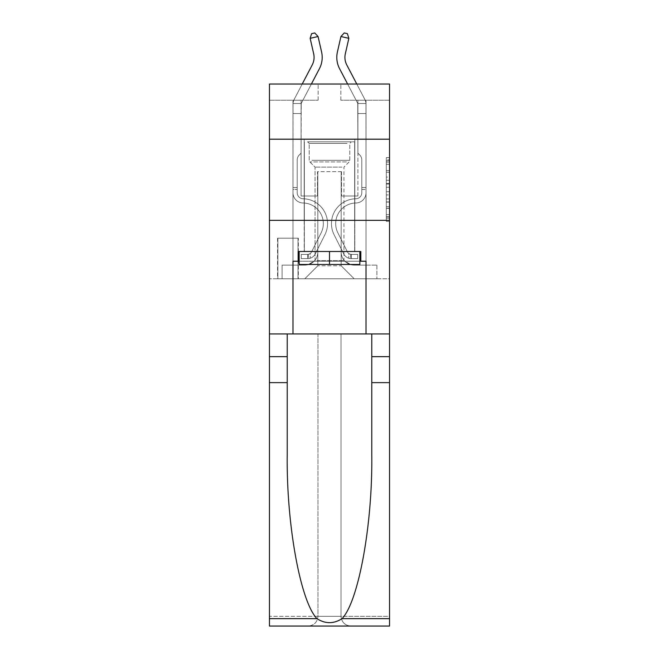 <?xml version="1.0" encoding="UTF-8"?>
<svg xmlns="http://www.w3.org/2000/svg" width="659" height="659" viewBox="0 0 659 659"><rect width="100%" height="100%" fill="white"/><g stroke="black" fill="none" stroke-linecap="round" stroke-linejoin="round"><path stroke-width="0.49" stroke-dasharray="3.29 2.47" d="M386.298 177.073L386.298 187.271L389.543 187.271L389.543 218.178L389.543 160.829L389.543 187.271L386.298 187.271L386.298 159.873L386.298 221.358L386.298 157.641L386.298 216.902L389.543 216.902L386.298 216.902L389.543 216.902L386.298 216.902L386.298 206.704L386.298 221.358L389.543 221.358L389.543 157.641L389.543 216.737L389.543 191.728L386.298 191.728L389.543 191.728L389.543 206.704L389.543 162.106L386.298 162.106L389.543 162.106L389.543 221.358L389.543 160.829L389.543 221.358L386.298 221.358L386.298 157.641L389.543 157.641L389.543 160.829L389.543 157.641L389.543 160.829L389.543 157.641L389.543 159.873L389.543 157.641L386.298 157.641L386.298 162.106L389.543 162.106L386.298 162.106L386.298 177.073L389.543 177.073M354.814 139.189L354.814 220.337L304.186 220.337L354.814 220.337L304.186 220.337L354.814 220.337L354.814 251.491L304.186 251.491L354.814 251.491L304.186 251.491L354.814 251.491L354.814 220.337L304.186 220.337L304.186 251.491L304.186 220.337L354.814 220.337L304.186 220.337L354.814 220.337L354.814 139.189L304.186 139.189L304.186 220.337L304.186 139.189L354.814 139.189M298.338 238.187L277.571 238.187L298.338 238.187L298.338 278.757L277.571 278.757L298.338 278.757M277.571 238.187L277.571 278.757M389.543 183.449L389.543 180.261L389.543 183.449L386.298 183.449L386.298 170.623L386.298 208.376L386.298 198.903L389.543 198.903L386.298 198.903L386.298 221.358L389.543 221.358L386.298 221.358L389.543 221.358L386.298 221.358L386.298 157.641L389.543 157.641L386.298 157.641L389.543 157.641L386.298 157.641L386.298 183.449L389.543 183.449M389.543 382.624L371.775 382.624L371.775 454.99L371.775 333.932L389.543 333.932L389.543 220.337L389.543 278.757L269.457 278.757L389.543 278.757L389.543 84.014L340.86 84.014L389.543 84.014L389.543 100.242L389.543 84.014L269.457 84.014L318.14 84.014L269.457 84.014L269.457 100.242L318.14 100.242L269.457 100.242L269.457 84.014L269.457 139.189L389.543 139.189L269.457 139.189L269.457 220.337L389.543 220.337L269.457 220.337L269.457 278.757L269.457 220.337L389.543 220.337L269.457 220.337L269.457 626.05L389.543 626.05L269.457 626.05L269.457 616.313L389.543 616.313L389.543 220.337L269.457 220.337L389.543 220.337L269.457 220.337L269.457 333.932L269.457 220.337M292.983 100.242L292.983 265.124L304.829 265.124A12.982 12.982 0 0 0 317.819 252.142L317.819 171.653L317.819 265.775L317.819 171.653L317.819 265.775L317.819 171.653L341.181 171.653L341.181 252.142A12.982 12.982 0 0 0 354.171 265.124L366.017 265.124L366.017 100.242L366.017 265.124L366.017 100.242L366.017 265.124L366.017 100.242L366.017 265.124L366.017 100.242L366.017 265.124L376.89 265.124L354.171 265.124L366.017 265.124L354.171 265.124L366.017 265.124L354.171 265.124L366.017 265.124L366.017 100.242L357.903 100.242L366.017 100.242L357.903 100.242L366.017 100.242L357.903 100.242L366.017 100.242L357.903 100.242L366.017 100.242L357.903 100.242L366.017 100.242L366.017 265.124L354.171 265.124A12.982 12.982 0 0 1 341.181 252.142A12.982 12.982 0 0 0 354.171 265.124A12.982 12.982 0 0 1 341.181 252.142A12.982 12.982 0 0 0 354.171 265.124A12.982 12.982 0 0 1 341.181 252.142A12.982 12.982 0 0 0 354.171 265.124A12.982 12.982 0 0 1 341.181 252.142L341.181 171.653L341.181 265.775L317.819 265.775L341.181 265.775L354.171 278.757L376.89 278.757L304.829 278.757L354.171 278.757L341.181 265.775L354.171 278.757L341.181 265.775L341.181 171.653L341.181 265.775L341.181 171.653L317.49 171.653L317.49 195.995L301.097 195.995L301.097 100.242L292.983 100.242L292.983 265.124L304.829 265.124A12.982 12.982 0 0 0 317.819 252.142L317.819 171.653L317.49 195.995L301.097 195.995L301.097 100.242L292.983 100.242L292.983 265.124L304.829 265.124L282.11 265.124L304.829 265.124L292.983 265.124L292.983 100.242L292.983 265.124L292.983 100.242L292.983 265.124L292.983 100.242L301.097 100.242L292.983 100.242L301.097 100.242L292.983 100.242L301.097 100.242L292.983 100.242L301.097 100.242L292.983 100.242L292.983 265.124L292.983 100.242M317.819 252.142L317.819 171.653L317.49 195.995L301.097 195.995L301.097 100.242L301.097 195.995L301.097 100.242L301.097 195.995L301.097 100.242L301.097 195.995L301.097 100.242L301.097 195.995L317.49 195.995L301.097 195.995L317.49 195.995L301.097 195.995L317.49 195.995L301.097 195.995L317.49 195.995L317.819 171.653L317.819 252.142A12.982 12.982 0 0 1 304.829 265.124A12.982 12.982 0 0 0 317.819 252.142A12.982 12.982 0 0 1 304.829 265.124A12.982 12.982 0 0 0 317.819 252.142A12.982 12.982 0 0 1 304.829 265.124A12.982 12.982 0 0 0 317.819 252.142M389.543 100.242L340.86 100.242L389.543 100.242M277.892 278.757L298.016 278.757L277.892 278.757L277.892 238.187L298.016 238.187L298.016 278.757L298.016 238.187L277.892 238.187L277.892 278.757M282.11 278.757L304.829 278.757L317.819 265.775L304.829 278.757L317.819 265.775L304.829 278.757L282.11 278.757L282.11 265.124L282.11 278.757M341.51 171.653L341.51 195.995L341.51 171.653M340.86 100.242L340.86 84.014L340.86 100.242M318.14 100.242L318.14 84.014L318.14 100.242M376.89 265.124L376.89 278.757L376.89 265.124M357.903 100.242L357.903 195.995L341.51 195.995L357.903 195.995L341.51 195.995L357.903 195.995L341.51 195.995L357.903 195.995L341.51 195.995L357.903 195.995L341.51 195.995L357.903 195.995L357.903 100.242M389.543 139.189L269.457 139.189M386.298 187.271L389.543 187.271L386.298 187.271M386.298 159.873L386.298 157.641L386.298 159.873L389.543 159.873L386.298 159.873M386.298 208.219L386.298 194.916L386.298 208.219L389.543 208.219L386.298 208.219M386.298 194.916L386.298 191.728L389.543 191.728L386.298 191.728L386.298 194.916L389.543 194.916L386.298 194.916M386.298 170.623L386.298 162.106L386.298 170.623L389.543 170.623L386.298 170.623M386.298 157.641L389.543 157.641L386.298 157.641L386.298 160.829L386.298 157.641L389.543 157.641M386.298 221.358L389.543 221.358L386.298 221.358L386.298 218.178L386.298 221.358M310.15 38.329L311.592 33.675L314.755 32.95L318.066 36.525L314.755 32.95L318.066 36.525L321.592 51.995A24.342 24.342 159.8 0 1 319.417 68.701L301.468 102.961A3.246 3.246 -20.2 0 0 301.245 103.512L293.024 103.512L292.983 104.468L292.983 113.554L301.097 113.554L292.983 113.554L292.983 192.757L292.983 113.554L301.097 113.554L292.983 113.554L292.983 192.757L292.983 113.554L301.097 113.554L301.097 104.468L301.097 153.152L299.268 154.98A7.051 7.051 -20.2 0 0 297.209 159.964L297.209 192.757L297.209 159.964A7.051 7.051 159.8 0 1 299.268 154.98L301.097 153.152L301.097 104.468L301.097 153.152L299.268 154.98A7.051 7.051 -20.2 0 0 297.209 159.964L297.209 192.757A6.005 6.005 159.8 0 0 303.115 198.763A6.005 6.005 159.8 0 1 297.209 192.757A6.005 6.005 159.8 0 0 303.115 198.763A6.005 6.005 159.8 0 1 297.209 192.757L297.209 159.964A7.051 7.051 159.8 0 1 299.268 154.98L301.097 153.152L301.097 104.468L301.097 153.152L299.268 154.98L301.097 153.152L301.097 113.554L301.097 153.152L301.097 113.554L292.983 113.554L292.983 192.757L292.983 187.551L297.209 187.551L292.983 187.551L292.983 192.757A10.223 10.223 159.8 0 0 303.049 202.98A10.223 10.223 159.8 0 1 292.983 192.757A10.223 10.223 159.8 0 0 303.049 202.98A10.223 10.223 159.8 0 1 292.983 192.757L292.983 187.551L297.209 187.551L297.209 192.757A6.005 6.005 159.8 0 0 303.115 198.763A6.005 6.005 159.8 0 1 297.209 192.757L297.209 187.551L297.209 192.757A6.005 6.005 159.8 0 0 303.115 198.763A6.005 6.005 159.8 0 1 297.209 192.757A6.005 6.005 159.8 0 0 303.115 198.763A6.005 6.005 159.8 0 1 297.209 192.757L297.209 187.551L297.209 192.757A6.005 6.005 -20.2 0 0 303.115 198.763A24.828 24.828 -20.2 0 1 324.903 234.736A24.828 24.828 -20.2 0 0 303.115 198.763A24.828 24.828 -20.2 0 1 324.903 234.736A24.828 24.828 -20.2 0 0 303.115 198.763A6.005 6.005 159.8 0 1 297.209 192.757A6.005 6.005 -20.2 0 0 303.115 198.763A24.828 24.828 -20.2 0 1 324.903 234.736A24.828 24.828 -20.2 0 0 303.115 198.763A6.005 6.005 159.8 0 1 297.209 192.757A6.005 6.005 -20.2 0 0 303.115 198.763A24.828 24.828 -20.2 0 1 324.903 234.736A24.828 24.828 -20.2 0 0 303.115 198.763A24.828 24.828 -20.2 0 1 324.903 234.736A24.828 24.828 -20.2 0 0 303.115 198.763A6.005 6.005 133.7 0 1 297.209 192.757L297.209 187.551L297.209 192.757A6.005 6.005 -20.2 0 0 303.115 198.763A24.828 24.828 159.8 0 1 324.903 234.736L315.274 253.896L324.903 234.736A24.828 24.828 -20.2 0 0 303.115 198.763A24.828 24.828 159.8 0 1 324.903 234.736L315.274 253.896L324.903 234.736A24.828 24.828 -20.2 0 0 303.115 198.763A24.828 24.828 159.8 0 1 324.903 234.736L315.274 253.896A8.6 8.6 159.8 0 1 310.191 258.237C307.687 258.765 307.687 258.765 310.191 258.237C307.687 258.765 307.687 258.765 310.191 258.237A8.6 8.6 -20.2 0 0 315.274 253.896L324.903 234.736A24.828 24.828 -46.3 0 0 303.115 198.763A6.005 6.005 133.7 0 1 297.209 192.757A6.005 6.005 -46.3 0 0 303.115 198.763A24.828 24.828 159.8 0 1 324.903 234.736L315.274 253.896A8.6 8.6 -20.2 0 1 307.753 258.633A8.6 8.6 -20.2 0 0 315.274 253.896A8.6 8.6 159.8 0 1 310.191 258.237C307.687 258.765 307.687 258.765 310.191 258.237C307.687 258.765 307.687 258.765 310.191 258.237A8.6 8.6 -20.2 0 0 315.274 253.896L324.903 234.736L315.274 253.896A8.6 8.6 -20.2 0 1 307.753 258.633A8.6 8.6 -20.2 0 0 315.274 253.896A8.6 8.6 159.8 0 1 310.191 258.237C307.687 258.765 307.687 258.765 310.191 258.237C307.687 258.765 307.687 258.765 310.191 258.237A8.6 8.6 -20.2 0 0 315.274 253.896L324.903 234.736L315.274 253.896A8.6 8.6 -20.2 0 1 307.753 258.633A8.6 8.6 -20.2 0 0 315.274 253.896A8.6 8.6 159.8 0 1 310.191 258.237C307.687 258.765 307.687 258.765 310.191 258.237C307.687 258.765 307.687 258.765 310.191 258.237A8.6 8.6 -20.2 0 0 315.274 253.896L324.903 234.736A24.828 24.828 -46.3 0 0 303.115 198.763A24.828 24.828 133.7 0 1 324.903 234.736L315.274 253.896A8.6 8.6 -20.2 0 1 307.753 258.633A8.6 8.6 -20.2 0 0 315.274 253.896A8.6 8.6 133.7 0 1 310.191 258.237C307.687 258.765 307.687 258.765 310.191 258.237C307.687 258.765 307.687 258.765 310.191 258.237A8.6 8.6 -46.3 0 0 315.274 253.896L324.903 234.736L315.274 253.896A8.6 8.6 -46.3 0 1 307.753 258.633L301.262 258.633L307.753 258.633A8.6 8.6 -46.3 0 0 315.274 253.896L324.903 234.736A24.828 24.828 -46.3 0 0 303.115 198.763A6.005 6.005 133.7 0 1 297.209 192.757L297.209 187.551L297.209 189.504L297.209 187.551L292.983 187.551L292.983 192.757A10.223 10.223 159.8 0 0 303.049 202.98A10.223 10.223 159.8 0 1 292.983 192.757L292.983 189.504L292.983 192.757A10.223 10.223 159.8 0 0 303.049 202.98A10.223 10.223 159.8 0 1 292.983 192.757A10.223 10.223 159.8 0 0 303.049 202.98A10.223 10.223 159.8 0 1 292.983 192.757A10.223 10.223 -20.2 0 0 303.049 202.98A20.61 20.61 -20.2 0 1 321.139 232.841A20.61 20.61 -20.2 0 0 303.049 202.98A20.61 20.61 -20.2 0 1 321.139 232.841A20.61 20.61 -20.2 0 0 303.049 202.98A10.223 10.223 159.8 0 1 292.983 192.757A10.223 10.223 -20.2 0 0 303.049 202.98A20.61 20.61 -20.2 0 1 321.139 232.841A20.61 20.61 -20.2 0 0 303.049 202.98A10.223 10.223 159.8 0 1 292.983 192.757A10.223 10.223 -20.2 0 0 303.049 202.98A20.61 20.61 -20.2 0 1 321.139 232.841A20.61 20.61 -20.2 0 0 303.049 202.98A20.61 20.61 -20.2 0 1 321.139 232.841A20.61 20.61 -20.2 0 0 303.049 202.98A10.223 10.223 133.7 0 1 292.983 192.757A10.223 10.223 -20.2 0 0 303.049 202.98A20.61 20.61 159.8 0 1 321.139 232.841L311.509 252.002L321.139 232.841A20.61 20.61 -20.2 0 0 303.049 202.98A20.61 20.61 159.8 0 1 321.139 232.841L311.509 252.002L321.139 232.841A20.61 20.61 -20.2 0 0 303.049 202.98A20.61 20.61 159.8 0 1 321.139 232.841L311.509 252.002A4.382 4.382 159.8 0 1 310.191 253.567C307.728 254.695 307.728 254.695 310.191 253.567C307.728 254.695 307.728 254.695 310.191 253.567A4.382 4.382 -20.2 0 0 311.509 252.002L321.139 232.841A20.61 20.61 -46.3 0 0 303.049 202.98A20.61 20.61 159.8 0 1 321.139 232.841L311.509 252.002A4.382 4.382 -20.2 0 1 307.753 254.415A4.382 4.382 -20.2 0 0 311.509 252.002A4.382 4.382 159.8 0 1 310.191 253.567C307.728 254.695 307.728 254.695 310.191 253.567C307.728 254.695 307.728 254.695 310.191 253.567A4.382 4.382 -20.2 0 0 311.509 252.002L321.139 232.841L311.509 252.002A4.382 4.382 -20.2 0 1 307.753 254.415A4.382 4.382 -20.2 0 0 311.509 252.002A4.382 4.382 159.8 0 1 310.191 253.567C307.728 254.695 307.728 254.695 310.191 253.567C307.728 254.695 307.728 254.695 310.191 253.567A4.382 4.382 -20.2 0 0 311.509 252.002L321.139 232.841L311.509 252.002A4.382 4.382 -20.2 0 1 307.753 254.415A4.382 4.382 -20.2 0 0 311.509 252.002A4.382 4.382 159.8 0 1 310.191 253.567C307.728 254.695 307.728 254.695 310.191 253.567C307.728 254.695 307.728 254.695 310.191 253.567A4.382 4.382 -20.2 0 0 311.509 252.002L321.139 232.841A20.61 20.61 -46.3 0 0 303.049 202.98A20.61 20.61 133.7 0 1 321.139 232.841L311.509 252.002A4.382 4.382 -20.2 0 1 307.753 254.415A4.382 4.382 -20.2 0 0 311.509 252.002A4.382 4.382 133.7 0 1 310.191 253.567A4.382 4.382 -46.3 0 0 311.509 252.002L321.139 232.841L311.509 252.002A4.382 4.382 -46.3 0 1 307.753 254.415L301.262 254.415L301.262 258.633L301.262 254.415L307.753 254.415L307.753 258.633L301.262 258.633L307.753 258.633L307.753 254.415L301.262 254.415L301.262 258.633L301.262 254.415L307.753 254.415L307.753 258.633L301.262 258.633L307.753 258.633L307.753 254.415L301.262 254.415L301.262 258.633L301.262 254.415L307.753 254.415L307.753 258.633L301.262 258.633L307.753 258.633L307.753 254.415L301.262 254.415L301.262 258.633L301.262 254.415L307.753 254.415L307.753 258.633L301.262 258.633L307.753 258.633L307.753 254.415L301.262 254.415L307.753 254.415L307.753 258.633L307.753 254.415A4.382 4.382 -46.3 0 0 311.509 252.002L321.139 232.841A20.61 20.61 -46.3 0 0 303.049 202.98A10.223 10.223 133.7 0 1 292.983 192.757L293.024 103.512A11.36 11.36 133.7 0 1 294.285 99.196L312.226 64.928A16.228 16.228 -46.3 0 0 313.676 53.799L310.15 38.329L318.066 36.525L321.592 51.995A24.342 24.342 133.7 0 1 319.417 68.701L301.468 102.961A3.246 3.246 -46.3 0 0 301.245 103.512L301.097 113.554L292.983 113.554L293.024 103.512A11.36 11.36 133.7 0 1 294.285 99.196L312.226 64.928A16.228 16.228 -20.2 0 0 313.676 53.799L310.15 38.329L311.592 33.675L314.755 32.95L311.592 33.675L310.15 38.329L318.066 36.525L310.15 38.329L311.592 33.675L314.755 32.95L318.066 36.525L314.755 32.95L311.592 33.675L310.15 38.329L318.066 36.525L321.592 51.995A24.342 24.342 133.7 0 1 319.417 68.701L301.468 102.961A3.246 3.246 -46.3 0 0 301.245 103.512L293.024 103.512L292.983 113.554L293.024 103.512L301.245 103.512L301.097 104.468L301.245 103.512L293.024 103.512A11.36 11.36 159.8 0 1 294.285 99.196L312.226 64.928A16.228 16.228 -20.2 0 0 313.676 53.799L310.15 38.329L311.592 33.675L314.755 32.95L318.066 36.525L310.15 38.329L318.066 36.525L314.755 32.95L311.592 33.675L310.15 38.329L311.592 33.675L314.755 32.95L318.066 36.525L321.592 51.995A24.342 24.342 159.8 0 1 319.417 68.701L301.468 102.961A3.246 3.246 -20.2 0 0 301.245 103.512L301.097 153.152L299.268 154.98A7.051 7.051 -46.3 0 0 297.209 159.964A7.051 7.051 133.7 0 1 299.268 154.98L301.097 153.152L301.097 113.554L292.983 113.554L292.983 192.757A10.223 10.223 -46.3 0 0 303.049 202.98A10.223 10.223 133.7 0 1 292.983 192.757L292.983 113.554L301.097 113.554L301.245 103.512L293.024 103.512A11.36 11.36 159.8 0 1 294.285 99.196L312.226 64.928A16.228 16.228 -20.2 0 0 313.676 53.799L310.15 38.329L318.066 36.525L310.15 38.329L313.676 53.799L310.15 38.329L313.676 53.799L310.15 38.329L318.066 36.525L314.755 32.95L311.592 33.675L310.15 38.329L313.676 53.799A16.228 16.228 -20.2 0 1 312.226 64.928L302.234 84.014M347.606 84.014L339.583 68.701A24.342 24.342 -159.8 0 1 337.408 51.995A24.342 24.342 -159.8 0 0 339.583 68.701A24.342 24.342 -159.8 0 1 337.408 51.995A24.342 24.342 -159.8 0 0 339.583 68.701L357.532 102.961A3.246 3.246 20.2 0 1 357.755 103.512L365.976 103.512A11.36 11.36 -159.8 0 0 364.715 99.196A11.36 11.36 -159.8 0 1 365.976 103.512A11.36 11.36 -159.8 0 0 364.715 99.196A11.36 11.36 -159.8 0 1 365.976 103.512L366.017 192.757A10.223 10.223 -159.8 0 1 355.951 202.98A10.223 10.223 -159.8 0 0 366.017 192.757A10.223 10.223 -159.8 0 1 355.951 202.98A10.223 10.223 -159.8 0 0 366.017 192.757A10.223 10.223 -159.8 0 1 355.951 202.98A10.223 10.223 -159.8 0 0 366.017 192.757A10.223 10.223 -159.8 0 1 355.951 202.98A10.223 10.223 -159.8 0 0 366.017 192.757A10.223 10.223 -159.8 0 1 355.951 202.98A10.223 10.223 -159.8 0 0 366.017 192.757A10.223 10.223 20.2 0 1 355.951 202.98A20.61 20.61 20.2 0 0 337.861 232.841A20.61 20.61 20.2 0 1 355.951 202.98A20.61 20.61 20.2 0 0 337.861 232.841A20.61 20.61 20.2 0 1 355.951 202.98A20.61 20.61 20.2 0 0 337.861 232.841A20.61 20.61 20.2 0 1 355.951 202.98A20.61 20.61 20.2 0 0 337.861 232.841A20.61 20.61 20.2 0 1 355.951 202.98A20.61 20.61 20.2 0 0 337.861 232.841A20.61 20.61 20.2 0 1 355.951 202.98A20.61 20.61 -159.8 0 0 337.861 232.841L347.491 252.002L337.861 232.841A20.61 20.61 20.2 0 1 355.951 202.98A20.61 20.61 -159.8 0 0 337.861 232.841L347.491 252.002L337.861 232.841A20.61 20.61 20.2 0 1 355.951 202.98A20.61 20.61 -159.8 0 0 337.861 232.841L347.491 252.002A4.382 4.382 -159.8 0 0 348.809 253.567C351.272 254.695 351.272 254.695 348.809 253.567C351.272 254.695 351.272 254.695 348.809 253.567A4.382 4.382 20.2 0 1 347.491 252.002L337.861 232.841A20.61 20.61 46.3 0 1 355.951 202.98A20.61 20.61 -159.8 0 0 337.861 232.841L347.491 252.002A4.382 4.382 20.2 0 0 351.247 254.415A4.382 4.382 20.2 0 1 347.491 252.002A4.382 4.382 -159.8 0 0 348.809 253.567C351.272 254.695 351.272 254.695 348.809 253.567C351.272 254.695 351.272 254.695 348.809 253.567A4.382 4.382 20.2 0 1 347.491 252.002L337.861 232.841L347.491 252.002A4.382 4.382 20.2 0 0 351.247 254.415A4.382 4.382 20.2 0 1 347.491 252.002A4.382 4.382 -159.8 0 0 348.809 253.567C351.272 254.695 351.272 254.695 348.809 253.567C351.272 254.695 351.272 254.695 348.809 253.567A4.382 4.382 20.2 0 1 347.491 252.002L337.861 232.841L347.491 252.002A4.382 4.382 20.2 0 0 351.247 254.415A4.382 4.382 20.2 0 1 347.491 252.002A4.382 4.382 -159.8 0 0 348.809 253.567C351.272 254.695 351.272 254.695 348.809 253.567C351.272 254.695 351.272 254.695 348.809 253.567A4.382 4.382 20.2 0 1 347.491 252.002L337.861 232.841L347.491 252.002A4.382 4.382 20.2 0 0 351.247 254.415A4.382 4.382 20.2 0 1 347.491 252.002A4.382 4.382 -133.7 0 0 348.809 253.567A4.382 4.382 46.3 0 1 347.491 252.002L337.861 232.841L347.491 252.002A4.382 4.382 46.3 0 0 351.247 254.415L357.738 254.415L357.738 258.633L357.738 254.415L351.247 254.415L351.247 258.633L357.738 258.633L351.247 258.633L351.247 254.415L357.738 254.415L357.738 258.633L357.738 254.415L351.247 254.415L351.247 258.633L357.738 258.633L351.247 258.633L351.247 254.415L357.738 254.415L357.738 258.633L357.738 254.415L351.247 254.415L351.247 258.633L357.738 258.633L351.247 258.633L351.247 254.415L357.738 254.415L357.738 258.633L357.738 254.415L351.247 254.415L351.247 258.633L357.738 258.633L351.247 258.633L351.247 254.415L357.738 254.415L351.247 254.415L351.247 258.633L351.247 254.415A4.382 4.382 46.3 0 1 347.491 252.002L337.861 232.841A20.61 20.61 46.3 0 1 355.951 202.98A10.223 10.223 -159.8 0 0 366.017 192.757L365.976 103.512A11.36 11.36 -133.7 0 0 364.715 99.196L346.774 64.928A16.228 16.228 46.3 0 1 345.324 53.799L348.85 38.329L340.934 36.525L337.408 51.995A24.342 24.342 -133.7 0 0 339.583 68.701L357.532 102.961A3.246 3.246 46.3 0 1 357.755 103.512L357.903 113.554L366.017 113.554L365.976 103.512A11.36 11.36 -133.7 0 0 364.715 99.196L346.774 64.928A16.228 16.228 20.2 0 1 345.324 53.799L348.85 38.329L347.408 33.675L344.245 32.95L347.408 33.675L348.85 38.329L340.934 36.525L348.85 38.329L347.408 33.675L344.245 32.95L340.934 36.525L344.245 32.95L347.408 33.675L348.85 38.329L340.934 36.525L337.408 51.995A24.342 24.342 -133.7 0 0 339.583 68.701L357.532 102.961A3.246 3.246 46.3 0 1 357.755 103.512L365.976 103.512L366.017 113.554L365.976 103.512L357.755 103.512L357.903 104.468L357.755 103.512L365.976 103.512A11.36 11.36 -159.8 0 0 364.715 99.196L346.774 64.928A16.228 16.228 20.2 0 1 345.324 53.799L348.85 38.329L347.408 33.675L344.245 32.95L340.934 36.525L348.85 38.329L340.934 36.525L344.245 32.95L347.408 33.675L348.85 38.329L347.408 33.675L344.245 32.95L340.934 36.525L337.408 51.995A24.342 24.342 -159.8 0 0 339.583 68.701L357.532 102.961A3.246 3.246 20.2 0 1 357.755 103.512L357.903 153.152L359.732 154.98A7.051 7.051 46.3 0 1 361.791 159.964A7.051 7.051 -133.7 0 0 359.732 154.98L357.903 153.152L357.903 113.554L366.017 113.554L366.017 192.757A10.223 10.223 46.3 0 1 355.951 202.98A10.223 10.223 -133.7 0 0 366.017 192.757L366.017 113.554L357.903 113.554L357.755 103.512L365.976 103.512A11.36 11.36 -159.8 0 0 364.715 99.196L346.774 64.928A16.228 16.228 20.2 0 1 345.324 53.799L348.85 38.329L347.408 33.675L348.85 38.329L345.324 53.799L348.85 38.329L340.934 36.525L344.245 32.95L347.408 33.675L344.245 32.95L340.934 36.525L337.408 51.995A24.342 24.342 -159.8 0 0 339.583 68.701L357.532 102.961A3.246 3.246 20.2 0 1 357.755 103.512L357.903 153.152L359.732 154.98A7.051 7.051 20.2 0 1 361.791 159.964A7.051 7.051 -159.8 0 0 359.732 154.98L357.903 153.152L357.903 113.554L366.017 113.554L366.017 192.757A10.223 10.223 20.2 0 1 355.951 202.98A10.223 10.223 -133.7 0 0 366.017 192.757L366.017 113.554L357.903 113.554L357.755 103.512L365.976 103.512L366.017 113.554L357.903 113.554L357.903 153.152L359.732 154.98A7.051 7.051 20.2 0 1 361.791 159.964A7.051 7.051 -159.8 0 0 359.732 154.98L357.903 153.152L357.903 104.468L357.903 113.554L366.017 113.554L366.017 192.757A10.223 10.223 20.2 0 1 355.951 202.98A10.223 10.223 -133.7 0 0 366.017 192.757L366.017 113.554L357.903 113.554L357.903 153.152L359.732 154.98A7.051 7.051 20.2 0 1 361.791 159.964A7.051 7.051 -159.8 0 0 359.732 154.98L357.903 153.152L357.755 103.512L357.903 113.554L366.017 113.554L366.017 192.757A10.223 10.223 20.2 0 1 355.951 202.98A20.61 20.61 -133.7 0 0 337.861 232.841A20.61 20.61 46.3 0 1 355.951 202.98A10.223 10.223 -159.8 0 0 366.017 192.757L366.017 113.554L357.903 113.554L357.903 153.152L359.732 154.98A7.051 7.051 20.2 0 1 361.791 159.964A7.051 7.051 -159.8 0 0 359.732 154.98L357.903 153.152L357.755 103.512L365.976 103.512L357.755 103.512A3.246 3.246 20.2 0 0 357.532 102.961A3.246 3.246 20.2 0 1 357.755 103.512L365.976 103.512A11.36 11.36 -159.8 0 0 364.715 99.196L346.774 64.928A16.228 16.228 20.2 0 1 345.324 53.799L348.85 38.329L345.324 53.799L348.85 38.329L340.934 36.525L344.245 32.95L340.934 36.525L337.408 51.995A24.342 24.342 -159.8 0 0 339.583 68.701L357.532 102.961A3.246 3.246 20.2 0 1 357.755 103.512A3.246 3.246 20.2 0 0 357.532 102.961A3.246 3.246 20.2 0 1 357.755 103.512L365.976 103.512A11.36 11.36 -159.8 0 0 364.715 99.196L356.766 84.014M361.791 187.551L361.791 192.757A6.005 6.005 -159.8 0 1 355.885 198.763A6.005 6.005 -159.8 0 0 361.791 192.757A6.005 6.005 -159.8 0 1 355.885 198.763A6.005 6.005 -159.8 0 0 361.791 192.757A6.005 6.005 -159.8 0 1 355.885 198.763A6.005 6.005 -159.8 0 0 361.791 192.757A6.005 6.005 20.2 0 1 355.885 198.763A24.828 24.828 20.2 0 0 334.097 234.736A24.828 24.828 20.2 0 1 355.885 198.763A24.828 24.828 20.2 0 0 334.097 234.736A24.828 24.828 20.2 0 1 355.885 198.763A6.005 6.005 -159.8 0 0 361.791 192.757A6.005 6.005 20.2 0 1 355.885 198.763A24.828 24.828 20.2 0 0 334.097 234.736A24.828 24.828 20.2 0 1 355.885 198.763A6.005 6.005 -159.8 0 0 361.791 192.757A6.005 6.005 20.2 0 1 355.885 198.763A24.828 24.828 20.2 0 0 334.097 234.736A24.828 24.828 20.2 0 1 355.885 198.763A24.828 24.828 20.2 0 0 334.097 234.736A24.828 24.828 20.2 0 1 355.885 198.763A24.828 24.828 -159.8 0 0 334.097 234.736L343.726 253.896L334.097 234.736A24.828 24.828 20.2 0 1 355.885 198.763A24.828 24.828 -159.8 0 0 334.097 234.736L343.726 253.896L334.097 234.736A24.828 24.828 20.2 0 1 355.885 198.763A24.828 24.828 -159.8 0 0 334.097 234.736L343.726 253.896A8.6 8.6 -159.8 0 0 348.809 258.237C351.313 258.765 351.313 258.765 348.809 258.237C351.313 258.765 351.313 258.765 348.809 258.237A8.6 8.6 20.2 0 1 343.726 253.896L334.097 234.736A24.828 24.828 46.3 0 1 355.885 198.763A24.828 24.828 -159.8 0 0 334.097 234.736L343.726 253.896A8.6 8.6 20.2 0 0 351.247 258.633A8.6 8.6 20.2 0 1 343.726 253.896A8.6 8.6 -159.8 0 0 348.809 258.237C351.313 258.765 351.313 258.765 348.809 258.237C351.313 258.765 351.313 258.765 348.809 258.237A8.6 8.6 20.2 0 1 343.726 253.896L334.097 234.736L343.726 253.896A8.6 8.6 20.2 0 0 351.247 258.633A8.6 8.6 20.2 0 1 343.726 253.896A8.6 8.6 -159.8 0 0 348.809 258.237C351.313 258.765 351.313 258.765 348.809 258.237C351.313 258.765 351.313 258.765 348.809 258.237A8.6 8.6 20.2 0 1 343.726 253.896L334.097 234.736L343.726 253.896A8.6 8.6 20.2 0 0 351.247 258.633A8.6 8.6 20.2 0 1 343.726 253.896A8.6 8.6 -159.8 0 0 348.809 258.237C351.313 258.765 351.313 258.765 348.809 258.237C351.313 258.765 351.313 258.765 348.809 258.237A8.6 8.6 20.2 0 1 343.726 253.896L334.097 234.736A24.828 24.828 46.3 0 1 355.885 198.763A24.828 24.828 -133.7 0 0 334.097 234.736L343.726 253.896A8.6 8.6 20.2 0 0 351.247 258.633A8.6 8.6 20.2 0 1 343.726 253.896A8.6 8.6 -133.7 0 0 348.809 258.237C351.313 258.765 351.313 258.765 348.809 258.237C351.313 258.765 351.313 258.765 348.809 258.237A8.6 8.6 46.3 0 1 343.726 253.896L334.097 234.736L343.726 253.896A8.6 8.6 46.3 0 0 351.247 258.633L357.738 258.633L351.247 258.633A8.6 8.6 46.3 0 1 343.726 253.896L334.097 234.736A24.828 24.828 46.3 0 1 355.885 198.763A6.005 6.005 -133.7 0 0 361.791 192.757L361.791 187.551L366.017 187.551L361.791 187.551L361.791 192.757L361.791 159.964L361.791 192.757L361.791 187.551L366.017 187.551L361.791 187.551L361.791 192.757A6.005 6.005 46.3 0 1 355.885 198.763A6.005 6.005 -133.7 0 0 361.791 192.757L361.791 159.964L361.791 192.757A6.005 6.005 20.2 0 1 355.885 198.763A6.005 6.005 -133.7 0 0 361.791 192.757L361.791 159.964L361.791 192.757L361.791 187.551L366.017 187.551M310.529 141.792L351.412 141.792L310.529 141.792M347.071 143.415L309.211 143.415L347.071 143.415M311.229 264.481L350.596 264.481L311.229 264.481M316.995 260.635L343.94 260.635L316.995 260.635M342.005 167.106L315.06 167.106L342.005 167.106M307.712 141.792L354.657 141.792L307.712 141.792M307.712 251.491L354.657 251.491L307.712 251.491M359.847 251.491L359.847 264.481L359.847 251.491L299.153 251.491L359.847 251.491L359.847 264.481L299.153 264.481L359.847 264.481L299.153 264.481L299.153 251.491L299.153 264.481L299.153 251.491L329.5 251.491L329.5 264.481L329.5 251.491L299.153 251.491M298.181 261.236L298.181 251.491L298.181 261.236L292.983 261.236L366.017 261.236L298.181 261.236L298.181 251.491L360.819 251.491L329.5 251.491L329.5 264.481M317.976 333.932L317.976 616.313L269.457 616.313L269.457 333.932L389.543 333.932L269.457 333.932L389.543 333.932L317.976 333.932L317.976 616.313C317.358 622.187 314.112 625.432 308.239 626.05C314.112 625.432 317.358 622.187 317.976 616.313L317.976 333.932L341.024 333.932L341.024 616.313L317.976 616.313L317.976 333.932M287.225 382.624L287.225 333.932L269.457 333.932L269.457 382.624L287.225 382.624L287.225 454.99L287.225 333.932L269.457 333.932M389.543 618.644L342.054 618.644C358.603 601.445 372.64 524.169 371.775 454.99L371.775 333.932L287.225 333.932L371.775 333.932L371.775 382.624M342.054 618.644C333.693 623.982 325.324 623.982 316.946 618.644C300.397 601.445 286.36 524.169 287.225 454.99L287.225 333.932M316.946 618.644L269.457 618.644L269.457 382.624M299.153 261.236L329.5 261.236L329.5 251.491L360.819 251.491L360.819 261.236M366.017 333.932L366.017 261.236L366.017 333.932L366.017 261.236L292.983 261.236L292.983 333.932M389.543 220.337L389.543 616.313L341.024 616.313L341.024 333.932L341.024 616.313C341.642 622.187 344.888 625.432 350.761 626.05C344.888 625.432 341.642 622.187 341.024 616.313L341.024 333.932L389.543 333.932L389.543 626.05L350.761 626.05C344.888 625.432 341.642 622.187 341.024 616.313C341.642 622.187 344.888 625.432 350.761 626.05L308.239 626.05C314.112 625.432 317.358 622.187 317.976 616.313C317.358 622.187 314.112 625.432 308.239 626.05L269.457 626.05L269.457 618.644M371.775 333.932L389.543 333.932M329.5 251.491L329.5 261.236L359.847 261.236M293.024 103.512L301.245 103.512L301.097 104.468L301.245 103.512L301.097 104.468L301.245 103.512L293.024 103.512A11.36 11.36 159.8 0 1 294.285 99.196A11.36 11.36 159.8 0 0 293.024 103.512L301.245 103.512A3.246 3.246 -20.2 0 1 301.468 102.961A3.246 3.246 -20.2 0 0 301.245 103.512A3.246 3.246 -20.2 0 1 301.468 102.961A3.246 3.246 -20.2 0 0 301.245 103.512L293.024 103.512A11.36 11.36 159.8 0 1 294.285 99.196A11.36 11.36 159.8 0 0 293.024 103.512L292.983 192.757L292.983 113.554L301.097 113.554L301.245 103.512A3.246 3.246 -20.2 0 1 301.468 102.961A3.246 3.246 -20.2 0 0 301.245 103.512L293.024 103.512A11.36 11.36 159.8 0 1 294.285 99.196A11.36 11.36 159.8 0 0 293.024 103.512L292.983 104.468L293.024 103.512M297.209 192.757L297.209 159.964A7.051 7.051 159.8 0 1 299.268 154.98A7.051 7.051 -20.2 0 0 297.209 159.964A7.051 7.051 159.8 0 1 299.268 154.98A7.051 7.051 -20.2 0 0 297.209 159.964L297.209 192.757M318.066 36.525L321.592 51.995A24.342 24.342 159.8 0 1 319.417 68.701L301.468 102.961L319.417 68.701A24.342 24.342 159.8 0 0 321.592 51.995A24.342 24.342 159.8 0 1 319.417 68.701A24.342 24.342 159.8 0 0 321.592 51.995A24.342 24.342 159.8 0 1 319.417 68.701M292.983 189.504L292.983 187.551L292.983 189.504L297.209 189.504L292.983 189.504M297.209 187.551L292.983 187.551M301.097 153.152L299.268 154.98L301.097 153.152M310.191 253.567C307.728 254.695 307.728 254.695 310.191 253.567C307.728 254.695 307.728 254.695 310.191 253.567L310.191 258.237L310.191 253.567M301.262 258.633L301.262 254.415L301.262 258.633M361.791 192.757L361.791 159.964L361.791 192.757A6.005 6.005 -159.8 0 1 355.885 198.763A6.005 6.005 -159.8 0 0 361.791 192.757A6.005 6.005 -159.8 0 1 355.885 198.763A6.005 6.005 -159.8 0 0 361.791 192.757M348.809 253.567C351.272 254.695 351.272 254.695 348.809 253.567C351.272 254.695 351.272 254.695 348.809 253.567L348.809 258.237L348.809 253.567M340.934 36.525L348.85 38.329M357.738 258.633L357.738 254.415L357.738 258.633M386.298 206.704L389.543 206.704L386.298 206.704M386.298 201.926L389.543 201.926M386.298 172.296L389.543 172.296L386.298 172.296M386.298 160.829L389.543 160.829M386.298 218.178L389.543 218.178M386.298 214.669L389.543 214.669M386.298 164.33L389.543 164.33M386.298 184.083L389.543 184.083L386.298 184.083M386.298 202.082L389.543 202.082L386.298 202.082M386.298 208.376L389.543 208.376L386.298 208.376M386.298 180.261L389.543 180.261L386.298 180.261M361.791 189.504L366.017 189.504L361.791 189.504M311.929 160.326L349.789 160.326L311.929 160.326M346.494 161.933L309.878 161.933L346.494 161.933M287.225 356.659L269.457 356.659M371.775 356.659L389.543 356.659M386.298 216.737L389.543 216.737M386.298 216.902L389.543 216.902M386.298 162.106L389.543 162.106M308.239 254.366L308.239 258.608M350.761 254.366L350.761 258.608M309.211 143.415L307.588 141.792L309.211 143.415L309.211 160.326L309.878 161.933L315.06 167.106L315.06 260.635L308.404 264.481L315.06 260.635L315.06 167.106L309.878 161.933L309.211 160.326L309.211 143.415M354.657 141.792L354.657 251.491L354.657 141.792M304.343 141.792L304.343 251.491L304.343 141.792M349.789 160.326L349.789 143.415L351.412 141.792L349.789 143.415L349.789 160.326L349.122 161.933L343.94 167.106L343.94 260.635L350.596 264.481L343.94 260.635L343.94 167.106L349.122 161.933L349.789 160.326"/><path stroke-width="0.99" d="M389.543 139.189L389.543 84.014L269.457 84.014L269.457 139.189L389.543 139.189L389.543 333.932L366.017 333.932L366.017 261.236L360.819 261.236L360.819 251.491L298.181 251.491L298.181 261.236L299.153 261.236M269.457 382.624L287.225 382.624L287.225 454.99C286.36 524.169 300.397 601.445 316.946 618.644C325.307 623.982 333.676 623.982 342.054 618.644L389.543 618.644L389.543 626.05L269.457 626.05L269.457 139.189M302.234 84.014L312.226 64.928A16.228 16.228 -46.3 0 0 313.676 53.799L310.15 38.329L311.592 33.675L314.755 32.95L318.066 36.525L321.592 51.995A24.342 24.342 159.8 0 1 319.417 68.701L311.394 84.014L319.417 68.701M356.766 84.014L346.774 64.928A16.228 16.228 46.3 0 1 345.324 53.799L348.85 38.329L340.934 36.525L337.408 51.995A24.342 24.342 -159.8 0 0 339.583 68.701L347.606 84.014M359.847 251.491L359.847 264.481L299.153 264.481L299.153 251.491M329.5 251.491L329.5 264.481M342.054 618.644C358.603 601.445 372.64 524.169 371.775 454.99L371.775 333.932M371.775 382.624L389.543 382.624L389.543 333.932M287.225 333.932L287.225 382.624M389.543 618.644L389.543 382.624M269.457 333.932L292.983 333.932L292.983 261.236L298.181 261.236M269.457 220.337L389.543 220.337M292.983 333.932L366.017 333.932M359.847 261.236L360.819 261.236M312.226 64.928A16.228 16.228 -20.2 0 0 313.676 53.799A16.228 16.228 -20.2 0 1 312.226 64.928A16.228 16.228 -20.2 0 0 313.676 53.799A16.228 16.228 -20.2 0 1 312.226 64.928M318.066 36.525L321.592 51.995L318.066 36.525L321.592 51.995L318.066 36.525L310.15 38.329M346.774 64.928A16.228 16.228 20.2 0 1 345.324 53.799A16.228 16.228 20.2 0 0 346.774 64.928A16.228 16.228 20.2 0 1 345.324 53.799A16.228 16.228 20.2 0 0 346.774 64.928M340.934 36.525L337.408 51.995L340.934 36.525L337.408 51.995L340.934 36.525L344.245 32.95L347.408 33.675L348.85 38.329M371.775 356.659L389.543 356.659M287.225 356.659L269.457 356.659M269.457 618.644L316.946 618.644"/></g></svg>
